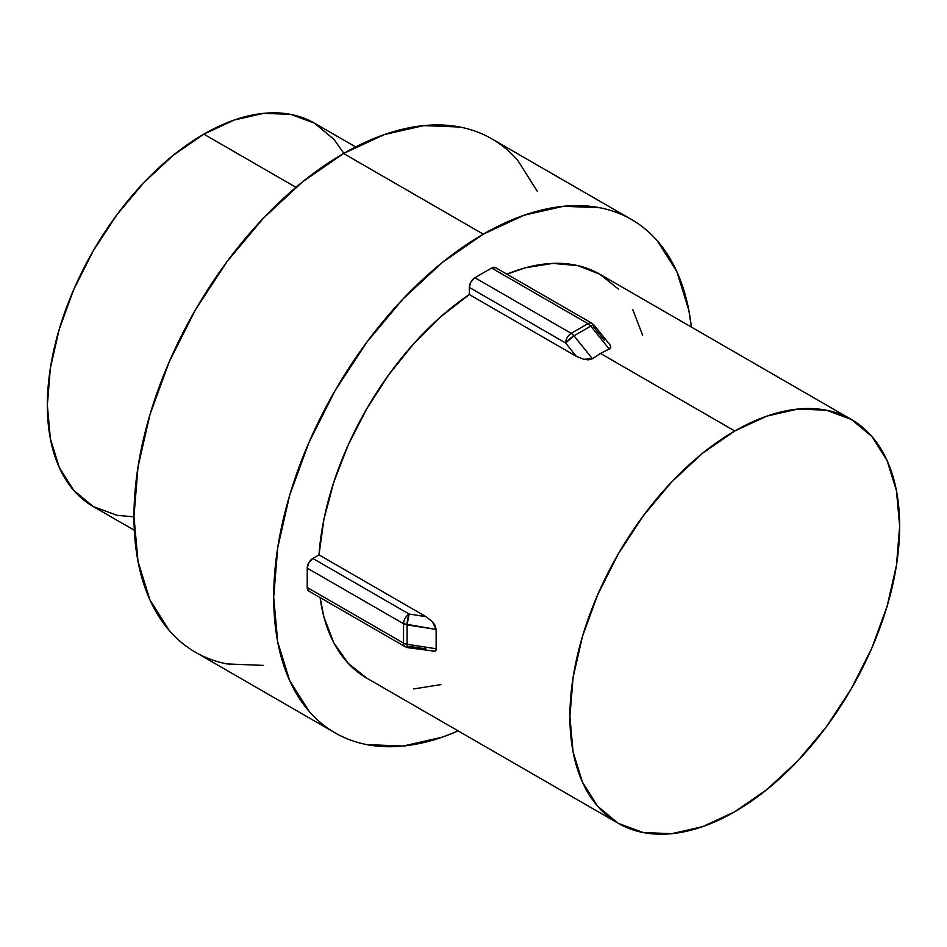 <?xml version="1.0" encoding="UTF-8"?>
<svg xmlns="http://www.w3.org/2000/svg" width="947" height="947" viewBox="0 0 947 947"><rect width="100%" height="100%" fill="white"/><g stroke="black" fill="none" stroke-linecap="round" stroke-linejoin="round"><path stroke-width="1.42" d="M343.868 153.319L333.948 139.327L314.487 123.181A221.302 127.774 120 0 0 203.842 134.143L295.949 187.317L203.842 134.143A221.302 127.774 120 0 0 59.259 329.154A221.302 127.774 120 0 0 93.185 506.491L116.895 515.275L133.977 516.861M537.186 191.105L517.82 160.445C510.173 151.638 501.484 144.441 491.753 138.818A296.399 171.123 120 0 0 343.56 153.497L483.278 234.158A296.399 171.123 -60 0 1 631.471 219.479A296.399 171.123 -60 0 1 691.357 327.07L688.836 310.285L676.904 271.765L657.538 241.106C649.891 232.311 641.214 225.102 631.471 219.479C621.741 213.868 611.158 209.95 599.723 207.724L563.489 206.28L524.165 215.206L483.278 234.158L442.391 262.414L403.079 298.885L366.844 342.175L335.084 390.602L309.018 442.332L289.652 495.352L277.731 547.626L273.695 597.166L277.731 642.054L289.652 680.573L309.018 711.233C316.665 720.028 325.354 727.237 335.084 732.848C344.815 738.471 355.397 742.389 366.844 744.614L403.079 746.058L442.391 737.133L458.194 730.918A296.399 171.123 -60 0 1 335.084 732.86A296.399 171.123 -60 0 1 289.652 495.352A296.399 171.123 -60 0 1 483.278 234.158L343.56 153.497A296.399 171.123 120 0 0 149.934 414.679A296.399 171.123 120 0 0 195.366 652.187C205.097 657.81 215.679 661.728 227.126 663.942L263.361 665.386M320.098 597.593A233.163 134.616 120 0 0 366.702 678.099L348.165 663.279L333.77 642.741L323.945 617.101L320.098 597.593M435.016 651.252L407.92 647.677A7.907 1.669 -81.2 0 1 407.08 644.268L407.08 624.913L436.153 629.412L436.153 648.766L435.016 651.252M435.028 625.233L436.153 629.412L436.153 648.766L407.08 644.268A7.907 1.669 98.8 0 0 407.92 647.677L405.174 646.706A7.907 4.557 -60 0 1 403.54 643.096L307.23 587.495L307.23 568.129L308.864 562.625L312.818 558.446L318.997 554.883L426.02 616.663L432.329 621.634L435.028 625.233M469.31 294.541A233.163 134.616 120 0 0 318.997 554.883L323.945 519.216L333.77 482.236L348.165 445.078L366.702 408.855L388.791 374.704L413.78 343.654L440.9 316.653L469.31 294.541L469.31 287.403L470.943 281.898L474.897 277.72L491.659 268.048L495.612 267.658A7.907 4.557 120 0 0 491.659 268.048L587.969 323.649L571.207 333.332L474.897 277.72L491.659 268.048L587.969 323.649L571.207 333.332L474.897 277.72A7.907 4.557 120 0 0 469.31 287.403L565.619 343.003L576.321 356.332L469.31 294.541L469.31 287.403L565.619 343.003L576.321 356.332L469.31 294.541M583.79 359.315L576.321 356.332L583.79 359.315L592.431 358.735L588.241 359.848L583.79 359.315M600.445 353.432L592.431 358.735L574 335.806L590.762 326.123L609.193 349.052L600.445 353.432L734.777 430.992L600.445 353.432L592.431 358.735L574 335.806A7.907 1.669 141.2 0 0 565.619 343.003A7.907 4.557 -60 0 1 571.207 333.332C567.809 335.664 565.951 338.896 565.619 343.003L574 335.806L571.207 333.332A7.907 4.557 60 0 1 574 335.806L590.762 326.123L609.193 349.052L600.445 353.432M734.777 811.745A233.163 134.616 -60 0 1 618.202 823.298A233.163 134.616 -60 0 1 582.452 636.455A233.163 134.616 -60 0 1 734.777 430.992A233.163 134.616 -60 0 1 851.365 419.45A233.163 134.616 -60 0 1 887.102 606.281A233.163 134.616 -60 0 1 734.777 811.745L766.94 789.514L797.871 760.832L826.376 726.775L851.365 688.682L871.867 647.997L887.102 606.281L896.478 565.158L899.65 526.177L896.478 490.866L887.102 460.573L871.867 436.46L851.365 419.45L826.376 410.193L797.871 409.057L766.94 416.076L734.777 430.992L702.615 453.222L671.683 481.916L643.179 515.961L618.202 554.066L597.699 594.752L582.452 636.455L573.077 677.59L569.905 716.559L573.077 751.871L582.452 782.163L597.699 806.288L618.202 823.298L643.179 832.543L671.683 833.68L702.615 826.66L734.777 811.745M851.365 419.45L599.865 274.239A233.163 134.616 120 0 0 506.846 274.145L525.668 267.717L552.776 263.408L577.765 265.61L599.865 274.239L618.391 289.06M632.785 309.598L642.611 335.238M440.9 684.622L413.78 688.931M308.864 591.106L307.23 587.495L307.23 568.129L403.54 623.73L403.54 643.096L307.23 587.495A7.907 4.557 120 0 0 308.864 591.106L405.174 646.706A7.907 4.557 120 0 1 403.54 643.096A7.907 4.557 0 0 0 407.08 644.268A7.907 4.557 180 0 1 403.54 643.096L403.54 623.73L436.153 629.412L432.329 621.634L426.02 616.663L318.997 554.883L312.818 558.446L409.128 614.047L426.02 616.663L409.128 614.047A7.907 1.669 98.8 0 0 407.08 624.913A7.907 4.557 180 0 1 403.54 623.73A7.907 4.557 -60 0 1 409.128 614.047C405.73 616.39 403.872 619.622 403.54 623.73L307.23 568.129A7.907 4.557 120 0 1 312.818 558.446L409.128 614.047L407.08 624.913L407.08 644.268L436.153 648.766C436.389 650.873 435.111 651.761 432.329 651.453M610.779 346.839L609.193 349.052C611.135 348.2 611.265 346.649 609.608 344.4L610.779 346.839M631.471 219.479L491.753 138.818C482.023 133.196 471.44 129.277 459.993 127.052L423.759 125.608L384.446 134.545L343.56 153.497L302.673 181.753L263.361 218.224L227.126 261.502L195.366 309.941L169.3 361.659L149.934 414.679L138.002 466.966L133.977 516.506L138.002 561.393L149.934 599.901L169.3 630.56C176.947 639.355 185.636 646.564 195.366 652.187L335.084 732.86M355.634 146.927L314.487 123.181L290.776 114.398L263.728 113.32L234.371 119.985L203.842 134.143L173.313 155.237L143.956 182.463L116.895 214.78L93.185 250.943L73.724 289.569L59.259 329.154L50.357 368.194L47.35 405.186L50.357 438.698L59.259 467.451L73.724 490.345L93.185 506.491L134.32 530.249M407.92 647.677A7.907 1.669 -81.2 0 0 409.128 646.316L426.02 648.932M495.612 267.658L591.922 323.258A7.907 4.557 120 0 0 587.969 323.649A7.907 4.557 60 0 1 590.762 326.123A7.907 4.557 -120 0 0 587.969 323.649A7.907 4.557 -60 0 1 591.922 323.258L594.136 325.152A7.907 1.669 141.2 0 0 590.762 326.123L593.899 325.01L593.556 326.869L604.269 340.198M609.643 344.436L594.136 325.152M593.899 325.01L594.207 325.602M366.702 678.099L618.202 823.298"/></g></svg>
